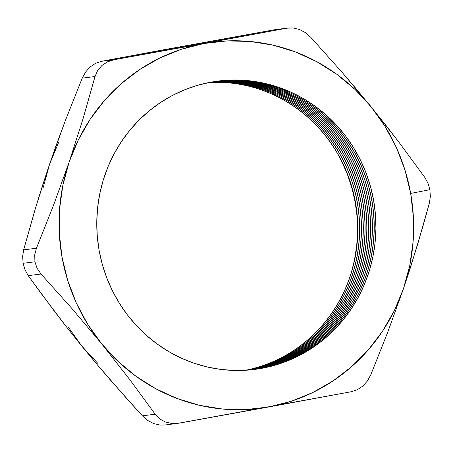 <?xml version="1.0" encoding="UTF-8"?>
<svg xmlns="http://www.w3.org/2000/svg" width="453" height="453" viewBox="0 0 453 453"><rect width="100%" height="100%" fill="white"/><g stroke="black" fill="none" stroke-linecap="round" stroke-linejoin="round"><path stroke-width="0.68" d="M355.356 202.508A145.334 139.49 -97.2 0 1 245.458 370.277A145.334 139.49 82.8 0 0 355.356 202.508L355.497 202.491A145.334 139.49 -97.2 0 1 245.526 370.271A145.334 139.49 82.8 0 0 355.497 202.491L355.356 202.508A145.334 139.49 82.8 0 0 209.003 82.537A145.334 139.49 -97.2 0 1 355.356 202.508M352.157 269.529A146.738 140.838 82.8 0 0 355.226 202.451L357.077 216.732L357.581 231.115L356.726 245.469L354.523 259.654L352.157 269.512M357.179 202.276A145.334 139.49 -97.2 0 1 246.375 370.22A145.334 139.49 82.8 0 0 357.179 202.276L357.321 202.259A145.334 139.49 -97.2 0 1 246.443 370.214A145.334 139.49 82.8 0 0 357.321 202.259L357.179 202.276A145.334 139.49 82.8 0 0 209.909 82.361A145.334 139.49 -97.2 0 1 357.179 202.276M359.002 202.044A145.334 139.49 -97.2 0 1 247.293 370.158A145.334 139.49 82.8 0 0 359.002 202.044L359.138 202.027A145.334 139.49 -97.2 0 1 247.361 370.152A145.334 139.49 82.8 0 0 359.138 202.027L359.002 202.044A145.334 139.49 82.8 0 0 210.809 82.191A145.334 139.49 -97.2 0 1 359.002 202.044M360.826 201.811A145.334 139.49 -97.2 0 1 248.21 370.09A145.334 139.49 82.8 0 0 360.826 201.811L360.962 201.795A145.334 139.49 -97.2 0 1 248.278 370.084A145.334 139.49 82.8 0 0 360.962 201.795L360.826 201.811A145.334 139.49 82.8 0 0 211.715 82.033A145.334 139.49 -97.2 0 1 360.826 201.811M362.649 201.585A145.334 139.49 -97.2 0 1 249.127 370.016A145.334 139.49 82.8 0 0 362.649 201.585L362.785 201.562A145.334 139.49 -97.2 0 1 249.195 370.005A145.334 139.49 82.8 0 0 362.785 201.562L362.649 201.585A145.334 139.49 82.8 0 0 212.621 81.874A145.334 139.49 -97.2 0 1 362.649 201.585M364.472 201.353A145.334 139.49 -97.2 0 1 250.045 369.931A145.334 139.49 82.8 0 0 364.472 201.353L364.608 201.336A145.334 139.49 -97.2 0 1 250.113 369.925A145.334 139.49 82.8 0 0 364.608 201.336L364.472 201.353A145.334 139.49 82.8 0 0 213.527 81.727A145.334 139.49 -97.2 0 1 364.472 201.353M366.296 201.121A145.334 139.49 -97.2 0 1 250.956 369.846A145.334 139.49 82.8 0 0 366.296 201.121L366.432 201.104A145.334 139.49 -97.2 0 1 251.03 369.841A145.334 139.49 82.8 0 0 366.432 201.104L366.296 201.121A145.334 139.49 82.8 0 0 214.439 81.58A145.334 139.49 -97.2 0 1 366.296 201.121M368.113 200.889A145.334 139.49 -97.2 0 1 251.874 369.75A145.334 139.49 82.8 0 0 368.113 200.889L368.255 200.872A145.334 139.49 -97.2 0 1 251.942 369.744A145.334 139.49 82.8 0 0 368.255 200.872L368.113 200.889A145.334 139.49 82.8 0 0 215.345 81.444A145.334 139.49 -97.2 0 1 368.113 200.889M369.937 200.656A145.334 139.49 -97.2 0 1 252.785 369.654A145.334 139.49 82.8 0 0 369.937 200.656L370.078 200.639A145.334 139.49 -97.2 0 1 252.853 369.642A145.334 139.49 82.8 0 0 370.078 200.639L369.937 200.656A145.334 139.49 82.8 0 0 216.257 81.314A145.334 139.49 -97.2 0 1 369.937 200.656M371.76 200.43A145.334 139.49 -97.2 0 1 253.697 369.546A145.334 139.49 82.8 0 0 371.76 200.43L371.902 200.413A145.334 139.49 -97.2 0 1 253.771 369.535A145.334 139.49 82.8 0 0 371.902 200.413L371.76 200.43A145.334 139.49 82.8 0 0 217.168 81.189A145.334 139.49 -97.2 0 1 371.76 200.43M373.583 200.198A145.334 139.49 -97.2 0 1 261.828 368.317A145.334 139.49 -97.2 0 1 99.105 250.305L97.265 236.16L96.766 221.913L97.616 207.695L99.796 193.652L103.295 179.903L108.074 166.602L114.088 153.856L121.279 141.806L129.581 130.555L138.907 120.215L149.173 110.889L160.277 102.661L172.117 95.617L184.575 89.819L197.531 85.328L210.86 82.186A145.334 139.49 -97.2 0 1 359.138 202.027A145.334 139.49 82.8 0 0 210.883 82.18L224.433 80.419L238.125 80.045L251.794 81.07L265.316 83.488L278.561 87.265L291.404 92.378L303.708 98.765L315.367 106.37L326.268 115.124L336.296 124.937L345.367 135.713L353.385 147.355L360.277 159.745L365.973 172.769L370.424 186.296L373.583 200.198L375.424 214.343L375.922 228.589L375.073 242.808L372.893 256.851L369.393 270.594L364.614 283.901L358.6 296.647L351.409 308.697L343.108 319.948L333.782 330.288L323.516 339.614L312.406 347.842L300.571 354.886L288.114 360.679L275.158 365.175L261.828 368.317L248.255 370.084L234.563 370.458L220.894 369.433L207.366 367.015L194.122 363.238L181.285 358.125L168.98 351.738L157.321 344.133L146.421 335.379L136.393 325.565L127.321 314.79L119.303 303.148L112.412 290.758L106.71 277.734L102.259 264.207L99.105 250.305A145.334 139.49 -97.2 0 1 210.86 82.186A145.334 139.49 -97.2 0 1 373.583 200.198M67.984 326.692L81.868 346.171L67.61 328.351L53.952 310.656L28.233 275.645L41.03 274.02L37.101 268.34L34.926 261.8L23.12 263.295L25.045 269.886L28.233 275.645L41.03 274.02L71.84 308.431L101.551 343.68L129.467 379.201L155.186 414.212L142.384 415.831L111.58 381.426L96.568 363.918L81.868 346.171L98.058 363.629M164.983 424.988L159.977 425.061L153.635 423.561L147.61 420.39L142.384 415.831L126.863 398.719L96.568 363.918L67.61 328.351L40.849 293.091L28.233 275.645L25.045 269.886L23.12 263.295L22.65 256.443L23.641 249.863L35.623 207.65L42.299 186.183L49.496 164.439L43.205 187.604M177.502 423.402L172.004 423.527L165.402 422.049L159.643 418.838L155.186 414.212L142.384 415.831L147.61 420.39L153.635 423.561L159.977 425.061L164.892 424.999L177.502 423.402L351.647 391.652L357.462 389.682L362.881 386.018L367.434 380.933L370.764 374.852L387.813 331.992L403.504 288.555L409.795 265.396L413.113 241.545L413.413 217.417L410.678 193.425A184.614 177.191 -97.2 0 1 403.504 288.555A184.614 177.191 -97.2 0 1 268.714 406.987A184.614 177.191 -97.2 0 1 101.551 343.68L129.467 379.201L155.186 414.212L159.643 418.838L165.402 422.049L172.004 423.527L178.895 423.187L268.714 406.987L291.194 401.279L312.734 392.553L332.966 380.973L351.545 366.726L368.153 350.056L382.508 331.251L394.359 310.633L403.504 288.555L410.712 266.789L423.583 224.093L429.359 203.131L430.35 196.568L429.88 189.699L427.96 183.125L424.767 177.355L399.019 142.304L371.137 106.823A184.614 177.191 -97.2 0 1 410.678 193.425L429.88 189.699L427.96 183.125L424.767 177.355L399.019 142.304L385.373 124.626L356.409 89.06L341.392 71.534L310.616 37.163L305.418 32.633L299.405 29.451L293.057 27.939L286.902 28.188L114.156 59.722L101.353 61.342L274.105 29.807L286.902 28.188L203.975 43.516L181.494 49.224L159.954 57.95L139.722 69.53L121.144 83.777L104.535 100.447L90.181 119.252L78.329 139.869L69.179 161.948L53.465 205.43L36.438 248.244L23.641 249.863L35.623 207.65L49.496 164.439L65.209 120.957L82.236 78.142L95.034 76.523L83.052 118.737L69.179 161.948L62.893 185.107L59.575 208.958L59.275 233.085L62.01 257.077L67.729 280.526L76.331 303.029L87.667 324.201L101.551 343.68L117.74 361.132L135.962 376.262L155.9 388.804L177.214 398.549L199.535 405.333L222.491 409.031L245.685 409.586L268.714 406.987L351.647 391.652L357.462 389.682L362.881 386.018L367.434 380.933L370.764 374.852L387.813 331.992L403.504 288.555L417.389 245.305L429.359 203.131L430.35 196.568L429.88 189.699L410.678 193.425L404.959 169.977L396.358 147.474L385.016 126.302L371.137 106.823L354.942 89.371L336.726 74.241L316.789 61.699L295.475 51.953L273.148 45.17L250.198 41.472L227.004 40.917L203.975 43.516L114.156 59.722L107.604 61.789L101.925 65.481L97.627 70.538L95.034 76.523L83.052 118.737L69.179 161.948A184.614 177.191 -97.2 0 1 203.975 43.516A184.614 177.191 -97.2 0 1 371.137 106.823L341.392 71.534L310.616 37.163L305.418 32.633L299.405 29.451L293.057 27.939L288.108 27.995L274.105 29.807L162.723 49.96L101.353 61.342L95.509 63.329L101.353 61.342L114.156 59.722L107.604 61.789L101.925 65.481L97.627 70.538L95.034 76.523L82.236 78.142L85.543 72.095L90.085 67.004L95.509 63.329L90.085 67.004L85.543 72.095L82.236 78.142L65.209 120.957L57.163 142.616L49.496 164.439L58.641 142.361M209.071 82.525A145.334 139.49 -97.2 0 1 355.497 202.491A145.334 139.49 82.8 0 0 209.071 82.525M337.462 153.51L341.789 161.608L347.542 174.756L352.032 188.414L355.226 202.451A146.738 140.838 82.8 0 0 337.451 153.493M209.977 82.35A145.334 139.49 -97.2 0 1 357.321 202.259A145.334 139.49 82.8 0 0 209.977 82.35M211.783 82.021A145.334 139.49 -97.2 0 1 360.962 201.795A145.334 139.49 82.8 0 0 211.783 82.021M212.689 81.863A145.334 139.49 -97.2 0 1 362.785 201.562A145.334 139.49 82.8 0 0 212.689 81.863M213.601 81.716A145.334 139.49 -97.2 0 1 364.608 201.336A145.334 139.49 82.8 0 0 213.601 81.716M214.507 81.568A145.334 139.49 -97.2 0 1 366.432 201.104A145.334 139.49 82.8 0 0 214.507 81.568M215.418 81.432A145.334 139.49 -97.2 0 1 368.255 200.872A145.334 139.49 82.8 0 0 215.418 81.432M216.324 81.302A145.334 139.49 -97.2 0 1 370.078 200.639A145.334 139.49 82.8 0 0 216.324 81.302M217.236 81.178A145.334 139.49 -97.2 0 1 371.902 200.413A145.334 139.49 82.8 0 0 217.236 81.178M101.551 343.68A184.614 177.191 -97.2 0 1 69.179 161.948L53.465 205.43L36.438 248.244L34.711 254.903L34.926 261.8L37.101 268.34L41.03 274.02L71.84 308.431L101.551 343.68M22.65 256.443L23.12 263.295L34.926 261.8L34.711 254.903L36.438 248.244L23.641 249.863L22.65 256.443M288.108 27.995L274.105 29.807"/></g></svg>
